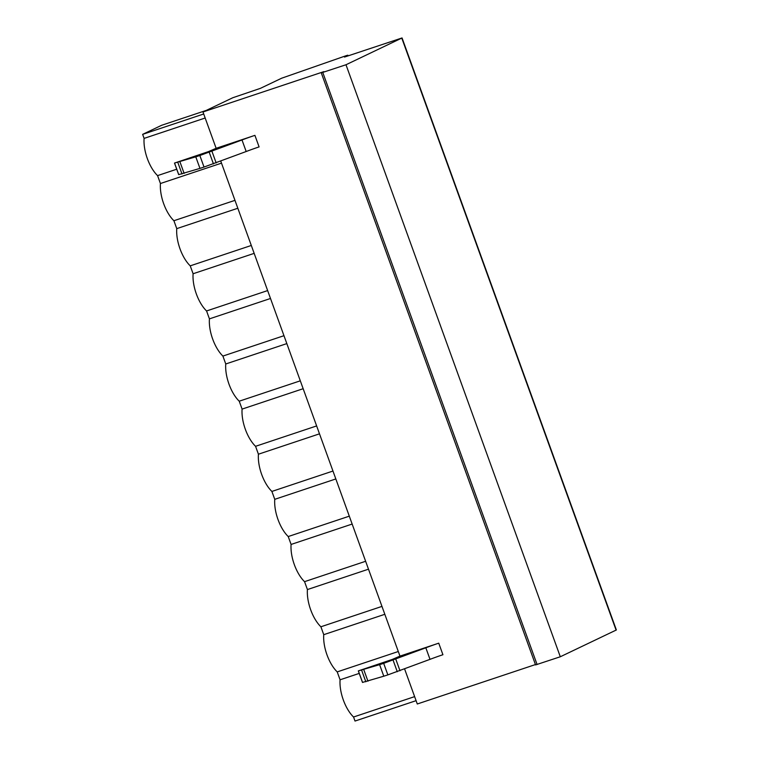 <?xml version="1.0" encoding="UTF-8"?>
<svg xmlns="http://www.w3.org/2000/svg" width="759" height="759" viewBox="0 0 759 759"><rect width="100%" height="100%" fill="white"/><g stroke="black" fill="none" stroke-linecap="round" stroke-linejoin="round"><path stroke-width="1.14" d="M535.446 664.561L417.289 703.991L404.623 669.002M402.052 37.95L616.365 629.97L560.303 656.763L535.579 664.922L321.275 72.902L323.865 71.631L202.985 111.971L232.814 97.731L260.394 88.357L281.712 78.186L346.322 55.625L347.821 55.208L344.51 57.058L402.052 37.95L345.99 64.752L321.275 72.902M560.303 656.763L345.99 64.752M216.135 148.299L254.91 135.358A17.969 0.892 -19.9 0 0 241.998 139.969L199.845 155.51A22.694 1.129 160.1 0 1 195.775 156.838L174.494 163.071L208.364 151.648L216.135 148.299L202.985 111.971M399.965 656.118L438.74 643.177A17.969 0.892 -19.9 0 0 425.827 647.797L383.674 663.338A22.694 1.129 160.1 0 1 379.604 664.666L358.324 670.899L392.194 659.467L399.965 656.118L220.793 161.183M176.724 169.219L157.568 175.614A27.428 12.372 -108.5 0 1 144.096 138.394L205.177 118.015M157.568 175.614L160.434 183.517L221.505 163.138M416.093 700.671L355.013 721.05L353.552 717.008A27.428 12.372 -108.5 0 1 340.079 679.798L337.224 671.895A27.428 12.372 -108.5 0 1 323.751 634.676L320.896 626.782A27.428 12.372 -108.5 0 1 307.423 589.563L304.558 581.66A27.428 12.372 -108.5 0 1 291.086 544.45L288.23 536.547A27.428 12.372 -108.5 0 1 274.758 499.327L271.893 491.434A27.428 12.372 -108.5 0 1 258.421 454.214L255.565 446.311A27.428 12.372 -108.5 0 1 242.093 409.101L239.227 401.198A27.428 12.372 -108.5 0 1 225.755 363.978L222.899 356.075A27.428 12.372 -108.5 0 1 209.427 318.865L206.571 310.962A27.428 12.372 -108.5 0 1 193.099 273.743L190.234 265.849A27.428 12.372 -108.5 0 1 176.762 228.63L173.906 220.727A27.428 12.372 -108.5 0 1 160.434 183.517M206.334 110.378L161.639 125.282L142.635 134.362L203.706 113.983M144.096 138.394L142.635 134.362M173.906 220.727L234.977 200.348M176.762 228.63L237.833 208.251M190.234 265.849L251.305 245.47M193.099 273.743L254.17 253.364M206.571 310.962L267.642 290.583M209.427 318.865L270.498 298.486M222.899 356.075L283.97 335.696M225.755 363.978L286.836 343.599M239.227 401.198L300.308 380.819M242.093 409.101L303.164 388.712M255.565 446.311L316.636 425.932M258.421 454.214L319.492 433.835M271.893 491.434L332.964 471.045M274.758 499.327L335.829 478.948M288.23 536.547L349.301 516.167M291.086 544.45L352.157 524.061M304.558 581.66L365.629 561.28M307.423 589.563L368.494 569.184M320.896 626.782L381.967 606.394M323.751 634.676L384.822 614.297M337.224 671.895L398.295 651.516M340.079 679.798L359.235 673.404M353.552 717.008L414.623 696.629M174.561 163.081L178.716 174.579M254.91 135.358L259.094 146.904A17.969 0.892 -19.9 0 0 246.182 151.515L204.029 167.056A22.694 1.129 160.1 0 1 199.959 168.384L178.735 174.627M438.74 643.177L442.924 654.723A17.969 0.892 -19.9 0 0 430.011 659.343L387.858 674.884A22.694 1.129 160.1 0 1 383.788 676.203L362.555 682.407M362.565 682.455L358.39 670.909M347.774 55.976L347.556 55.379M616.099 630.131L401.786 38.111M537.087 664.514L322.784 72.494M177.824 162.435L181.999 173.972M179.949 161.838L184.124 173.384M195.775 156.838L199.959 168.384M199.845 155.51L204.029 167.056M209.266 152.369L213.45 163.916M211.989 151.392L216.163 162.938M241.998 139.969L246.182 151.515M430.011 659.343L425.827 647.797M365.829 681.8L361.654 670.254M367.954 681.202L363.779 669.656M383.788 676.203L379.604 664.666M387.858 674.884L383.674 663.338M397.28 671.734L393.105 660.197M400.002 670.766L395.818 659.22M347.821 55.208L348.068 55.872M174.494 163.071L178.678 174.617M358.324 670.899L362.508 682.445"/></g></svg>
